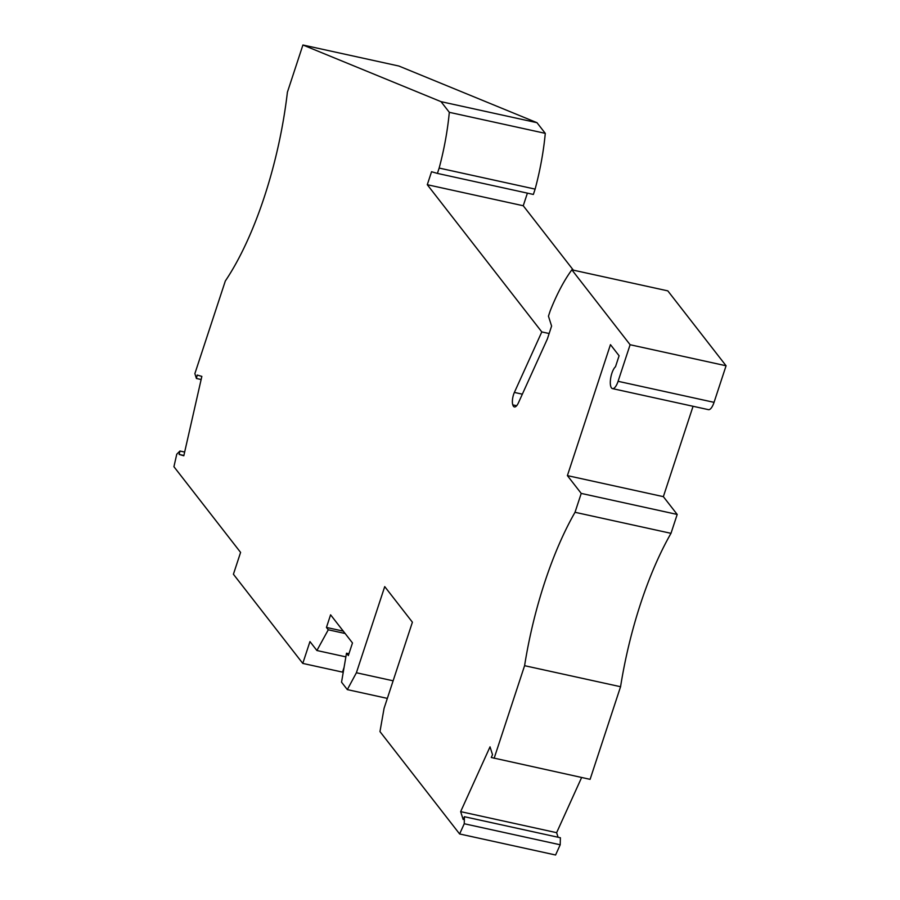 <?xml version="1.0" encoding="UTF-8"?>
<svg xmlns="http://www.w3.org/2000/svg" width="900" height="900" viewBox="0 0 900 900"><rect width="100%" height="100%" fill="white"/><g stroke="black" fill="none" stroke-linecap="round" stroke-linejoin="round"><path stroke-width="1.35" d="M387.349 698.389L347.321 689.614L356.4 672.75L384.728 586.609L412.402 622.192L384.075 708.322L379.969 731.587L459.619 833.962L464.243 823.748L464.423 816.716L463.162 819.506L460.654 811.643L490.027 746.842L492.525 754.706L491.265 757.496L590.096 779.344L620.561 686.722A193.072 67.68 -77.6 0 1 670.995 533.329L677.194 514.44L663.356 496.654L693.067 406.282M581.636 777.488L556.627 832.68L558.079 837.248M464.423 816.716L560.385 837.754L560.205 844.785L555.581 855L459.619 833.962M545.288 133.358L449.314 112.32L441.022 101.655L302.918 45L398.891 66.038L536.985 122.692L545.288 133.358A122.276 42.863 102.4 0 1 535.118 189.112L533.363 194.445L437.4 173.407L439.155 168.075L535.118 189.112M527.4 193.14L523.249 205.751L573.356 270.169M571.849 269.831L667.811 290.869L726.075 365.771L714.049 402.345L618.086 381.308L630.113 344.734L571.849 269.831A122.276 42.863 -77.6 0 0 550.204 310.838L548.449 316.17L551.599 326.059L547.335 339.041L518.456 402.761A10.294 3.611 -77.6 0 1 514.384 406.935A10.294 3.611 -77.6 0 1 512.82 404.899A9.011 3.161 -77.6 0 1 514.384 392.423L541.8 331.92L427.286 184.714L431.55 171.731L437.4 173.407M670.995 533.329L575.021 512.291L581.231 493.414L567.394 475.616L610.459 344.644L619.099 355.759L615.499 366.728A11.588 4.061 -77.6 0 0 610.56 378.968A11.588 4.061 -77.6 0 0 612.495 388.62L708.457 409.657A11.588 4.061 -77.6 0 0 714.049 402.345M612.495 388.62A11.588 4.061 -77.6 0 0 618.086 381.308M449.314 112.32A122.276 42.863 102.4 0 1 439.155 168.075M302.918 45L287.404 92.194A193.072 67.68 -77.6 0 1 225.326 280.991L194.873 373.624L196.425 378.484L197.201 375.064L201.847 376.391L183.814 455.771L179.156 454.433L179.944 451.024L176.76 454.207L173.925 466.706L240.593 552.409L233.415 574.245L302.782 663.413L309.96 641.576L316.901 650.52L328.275 629.798L326.441 627.446L343.294 631.136M348.93 653.76L346.5 653.231L348.334 655.571L352.485 642.949L330.593 614.824L326.441 627.446M346.5 653.231L341.539 682.178L347.321 689.614M494.134 758.317L524.587 665.685A193.072 67.68 -77.6 0 1 575.021 512.291M620.561 686.722L524.587 665.685M677.194 514.44L581.231 493.414M460.654 811.643L556.627 832.68M464.243 823.748L560.205 844.785M393.131 680.805L356.4 672.75M345.116 633.488L328.275 629.798M344.07 667.406L342.517 672.12L302.782 663.413M345.881 656.865L316.901 650.52M184.657 452.059L179.944 451.024M201.139 379.519L196.425 378.484M427.286 184.714L523.249 205.751M549.135 333.529L541.8 331.92M726.075 365.771L630.113 344.734M516.656 405.743L512.82 404.899M567.394 475.616L663.356 496.654M183.881 455.468L179.156 454.433M441.022 101.655L536.985 122.692M522.349 394.178L514.384 392.423"/></g></svg>
